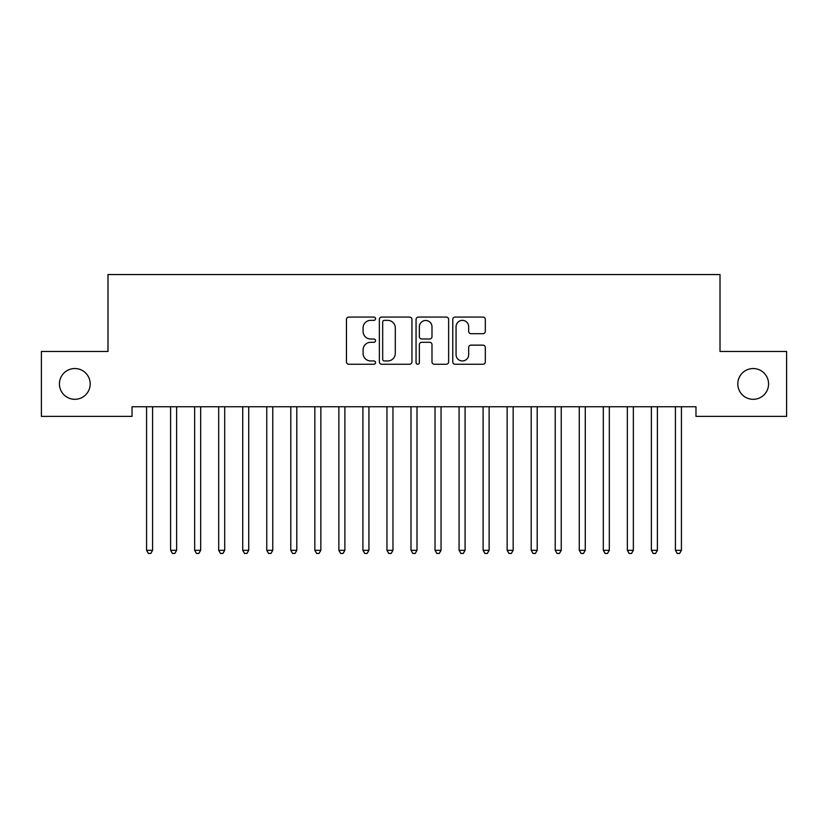 <?xml version="1.0" encoding="UTF-8"?>
<svg xmlns="http://www.w3.org/2000/svg" width="828" height="828" viewBox="0 0 828 828"><rect width="100%" height="100%" fill="white"/><g stroke="black" fill="none" stroke-linecap="round" stroke-linejoin="round"><path stroke-width="1.24" d="M375.539 318.718A1.656 1.656 0 0 0 373.883 317.062L348.816 317.062A2.36 2.36 0 0 0 346.456 319.422L346.456 361.898A2.36 2.36 0 0 0 348.816 364.258L373.883 364.258A1.656 1.656 0 0 0 375.539 362.602A1.656 1.656 0 0 0 373.883 360.946L370.644 360.946A7.555 7.555 0 0 1 363.088 353.401L363.088 349.861A7.555 7.555 0 0 1 370.644 342.306L373.883 342.306A1.656 1.656 0 0 0 375.539 340.66A1.656 1.656 0 0 0 373.883 339.004L370.644 339.004A7.555 7.555 0 0 1 363.088 331.459L363.088 327.919A7.555 7.555 0 0 1 370.644 320.364L373.883 320.364A1.656 1.656 0 0 0 375.539 318.718M737.8 383.923A15.38 15.38 0 0 0 753.19 399.313A15.38 15.38 0 0 0 768.57 383.923A15.38 15.38 0 0 0 753.19 368.543A15.38 15.38 0 0 0 737.8 383.923M59.43 383.923A15.38 15.38 0 0 0 74.81 399.313A15.38 15.38 0 0 0 90.2 383.923A15.38 15.38 0 0 0 74.81 368.543A15.38 15.38 0 0 0 59.43 383.923M482.962 333.694A2.36 2.36 0 0 0 485.322 331.335L485.322 319.422A2.36 2.36 0 0 0 482.962 317.062L455.11 317.062A2.36 2.36 0 0 0 452.761 319.422L452.761 361.898A2.36 2.36 0 0 0 455.11 364.258L482.962 364.258A2.36 2.36 0 0 0 485.322 361.898L485.322 347.501A2.36 2.36 0 0 0 482.962 345.141L471.039 345.141A2.36 2.36 0 0 0 468.679 347.501L468.679 354.643A6.313 6.313 0 0 1 462.376 360.946A6.313 6.313 0 0 1 456.062 354.643L456.062 326.677A6.313 6.313 0 0 1 462.376 320.364A6.313 6.313 0 0 1 468.679 326.677L468.679 331.335A2.36 2.36 0 0 0 471.039 333.694L482.962 333.694M695.975 406.765L132.025 406.765L132.025 416.38L41.4 416.38L41.4 351.476L107.992 351.476L107.992 274.554L720.008 274.554L720.008 351.476L786.6 351.476L786.6 416.38L695.975 416.38L695.975 406.765M411.94 319.422A2.36 2.36 0 0 0 409.581 317.062L381.729 317.062A2.36 2.36 0 0 0 379.369 319.422L379.369 361.898A2.36 2.36 0 0 0 381.729 364.258L409.581 364.258A2.36 2.36 0 0 0 411.94 361.898L411.94 319.422M418.419 317.062L446.271 317.062A2.36 2.36 0 0 1 448.631 319.422L448.631 361.898A2.36 2.36 0 0 1 446.271 364.258L434.348 364.258A2.36 2.36 0 0 1 431.988 361.898L431.988 344.665A2.36 2.36 0 0 0 429.628 342.306L421.731 342.306A2.36 2.36 0 0 0 419.372 344.665L419.372 362.602A1.656 1.656 0 0 1 417.716 364.258A1.656 1.656 0 0 1 416.06 362.602L416.06 319.422A2.36 2.36 0 0 1 418.419 317.062M384.327 320.364A1.656 1.656 0 0 0 382.681 322.02L382.681 359.3A1.656 1.656 0 0 0 384.327 360.946L387.752 360.946A7.555 7.555 0 0 0 395.298 353.401L395.298 327.919A7.555 7.555 0 0 0 387.752 320.364L384.327 320.364M431.988 326.791A6.313 6.313 0 0 0 425.675 320.488A6.313 6.313 0 0 0 419.372 326.791L419.372 336.644A2.36 2.36 0 0 0 421.731 339.004L429.628 339.004A2.36 2.36 0 0 0 431.988 336.644L431.988 326.791M146.39 407.117A2.401 2.401 -179.4 0 1 146.566 408.018A2.401 2.401 179.4 0 0 146.39 407.117L146.256 406.765M152.89 406.765L152.756 407.117A2.401 2.401 179.4 0 0 152.58 408.018L152.58 550.32L146.566 550.32L146.566 408.018M152.58 550.32L150.779 553.446L148.367 553.446L146.566 550.32M170.433 407.117A2.401 2.401 -179.4 0 1 170.609 408.018A2.401 2.401 179.4 0 0 170.433 407.117L170.289 406.765M194.476 407.117A2.401 2.401 -179.4 0 1 194.642 408.018A2.401 2.401 179.4 0 0 194.476 407.117L194.332 406.765M176.933 406.765L176.788 407.117A2.401 2.401 179.4 0 0 176.623 408.018L176.623 550.32L170.609 550.32L170.609 408.018M176.623 550.32L174.811 553.446L172.41 553.446L170.609 550.32M200.976 406.765L200.831 407.117A2.401 2.401 179.4 0 0 200.655 408.018L200.655 550.32L194.642 550.32L194.642 408.018M200.655 550.32L198.855 553.446L196.453 553.446L194.642 550.32M218.509 407.117A2.401 2.401 -179.4 0 1 218.685 408.018A2.401 2.401 179.4 0 0 218.509 407.117L218.375 406.765M242.552 407.117A2.401 2.401 -179.4 0 1 242.728 408.018A2.401 2.401 179.4 0 0 242.552 407.117L242.407 406.765M225.009 406.765L224.864 407.117A2.401 2.401 179.4 0 0 224.698 408.018L224.698 550.32L218.685 550.32L218.685 408.018M224.698 550.32L222.887 553.446L220.486 553.446L218.685 550.32M249.052 406.765L248.907 407.117A2.401 2.401 179.4 0 0 248.731 408.018L248.731 550.32L242.728 550.32L242.728 408.018M248.731 550.32L246.93 553.446L244.529 553.446L242.728 550.32M266.585 407.117A2.401 2.401 -179.4 0 1 266.761 408.018A2.401 2.401 179.4 0 0 266.585 407.117L266.45 406.765M273.085 406.765L272.95 407.117A2.401 2.401 179.4 0 0 272.774 408.018L272.774 550.32L266.761 550.32L266.761 408.018M272.774 550.32L270.973 553.446L268.562 553.446L266.761 550.32M290.628 407.117A2.401 2.401 -179.4 0 1 290.804 408.018A2.401 2.401 179.4 0 0 290.628 407.117L290.483 406.765M297.128 406.765L296.983 407.117A2.401 2.401 179.4 0 0 296.807 408.018L296.807 550.32L290.804 550.32L290.804 408.018M296.807 550.32L295.006 553.446L292.605 553.446L290.804 550.32M314.671 407.117A2.401 2.401 -179.4 0 1 314.837 408.018A2.401 2.401 179.4 0 0 314.671 407.117L314.526 406.765M321.171 406.765L321.026 407.117A2.401 2.401 179.4 0 0 320.85 408.018L320.85 550.32L314.837 550.32L314.837 408.018M320.85 550.32L319.049 553.446L316.648 553.446L314.837 550.32M338.704 407.117A2.401 2.401 -179.4 0 1 338.88 408.018A2.401 2.401 179.4 0 0 338.704 407.117L338.559 406.765M345.204 406.765L345.059 407.117A2.401 2.401 179.4 0 0 344.893 408.018L344.893 550.32L338.88 550.32L338.88 408.018M344.893 550.32L343.082 553.446L340.681 553.446L338.88 550.32M362.747 407.117A2.401 2.401 -179.4 0 1 362.923 408.018A2.401 2.401 179.4 0 0 362.747 407.117L362.602 406.765M369.247 406.765L369.102 407.117A2.401 2.401 179.4 0 0 368.926 408.018L368.926 550.32L362.923 550.32L362.923 408.018M368.926 550.32L367.125 553.446L364.724 553.446L362.923 550.32M386.779 407.117A2.401 2.401 -179.4 0 1 386.955 408.018A2.401 2.401 179.4 0 0 386.779 407.117L386.645 406.765M393.279 406.765L393.145 407.117A2.401 2.401 179.4 0 0 392.969 408.018L392.969 550.32L386.955 550.32L386.955 408.018M392.969 550.32L391.168 553.446L388.756 553.446L386.955 550.32M410.823 407.117A2.401 2.401 -179.4 0 1 410.998 408.018A2.401 2.401 179.4 0 0 410.823 407.117L410.678 406.765M417.322 406.765L417.177 407.117A2.401 2.401 179.4 0 0 417.001 408.018L417.001 550.32L410.998 550.32L410.998 408.018M417.001 550.32L415.201 553.446L412.799 553.446L410.998 550.32M434.855 407.117A2.401 2.401 -179.4 0 1 435.031 408.018A2.401 2.401 179.4 0 0 434.855 407.117L434.721 406.765M441.355 406.765L441.22 407.117A2.401 2.401 179.4 0 0 441.045 408.018L441.045 550.32L435.031 550.32L435.031 408.018M441.045 550.32L439.244 553.446L436.832 553.446L435.031 550.32M458.898 407.117A2.401 2.401 -179.4 0 1 459.074 408.018A2.401 2.401 179.4 0 0 458.898 407.117L458.753 406.765M465.398 406.765L465.253 407.117A2.401 2.401 179.4 0 0 465.077 408.018L465.077 550.32L459.074 550.32L459.074 408.018M465.077 550.32L463.276 553.446L460.875 553.446L459.074 550.32M482.941 407.117A2.401 2.401 -179.4 0 1 483.107 408.018A2.401 2.401 179.4 0 0 482.941 407.117L482.796 406.765M489.441 406.765L489.296 407.117A2.401 2.401 179.4 0 0 489.12 408.018L489.12 550.32L483.107 550.32L483.107 408.018M489.12 550.32L487.319 553.446L484.918 553.446L483.107 550.32M506.974 407.117A2.401 2.401 -179.4 0 1 507.15 408.018A2.401 2.401 179.4 0 0 506.974 407.117L506.829 406.765M513.474 406.765L513.329 407.117A2.401 2.401 179.4 0 0 513.163 408.018L513.163 550.32L507.15 550.32L507.15 408.018M513.163 550.32L511.352 553.446L508.951 553.446L507.15 550.32M531.017 407.117A2.401 2.401 -179.4 0 1 531.193 408.018A2.401 2.401 179.4 0 0 531.017 407.117L530.872 406.765M537.517 406.765L537.372 407.117A2.401 2.401 179.4 0 0 537.196 408.018L537.196 550.32L531.193 550.32L531.193 408.018M537.196 550.32L535.395 553.446L532.994 553.446L531.193 550.32M555.05 407.117A2.401 2.401 -179.4 0 1 555.226 408.018A2.401 2.401 179.4 0 0 555.05 407.117L554.915 406.765M561.55 406.765L561.415 407.117A2.401 2.401 179.4 0 0 561.239 408.018L561.239 550.32L555.226 550.32L555.226 408.018M561.239 550.32L559.438 553.446L557.027 553.446L555.226 550.32M579.093 407.117A2.401 2.401 -179.4 0 1 579.269 408.018A2.401 2.401 179.4 0 0 579.093 407.117L578.948 406.765M585.593 406.765L585.448 407.117A2.401 2.401 179.4 0 0 585.272 408.018L585.272 550.32L579.269 550.32L579.269 408.018M585.272 550.32L583.471 553.446L581.07 553.446L579.269 550.32M603.136 407.117A2.401 2.401 -179.4 0 1 603.301 408.018A2.401 2.401 179.4 0 0 603.136 407.117L602.991 406.765M609.625 406.765L609.491 407.117A2.401 2.401 179.4 0 0 609.315 408.018L609.315 550.32L603.301 550.32L603.301 408.018M609.315 550.32L607.514 553.446L605.113 553.446L603.301 550.32M627.169 407.117A2.401 2.401 -179.4 0 1 627.345 408.018A2.401 2.401 179.4 0 0 627.169 407.117L627.024 406.765M633.668 406.765L633.524 407.117A2.401 2.401 179.4 0 0 633.358 408.018L633.358 550.32L627.345 550.32L627.345 408.018M633.358 550.32L631.547 553.446L629.145 553.446L627.345 550.32M651.212 407.117A2.401 2.401 -179.4 0 1 651.377 408.018A2.401 2.401 179.4 0 0 651.212 407.117L651.067 406.765M657.711 406.765L657.567 407.117A2.401 2.401 179.4 0 0 657.391 408.018L657.391 550.32L651.377 550.32L651.377 408.018M657.391 550.32L655.59 553.446L653.188 553.446L651.377 550.32M675.244 407.117A2.401 2.401 -179.4 0 1 675.42 408.018A2.401 2.401 179.4 0 0 675.244 407.117L675.11 406.765M681.744 406.765L681.61 407.117A2.401 2.401 179.4 0 0 681.434 408.018L681.434 550.32L675.42 550.32L675.42 408.018M681.434 550.32L679.633 553.446L677.221 553.446L675.42 550.32"/></g></svg>
